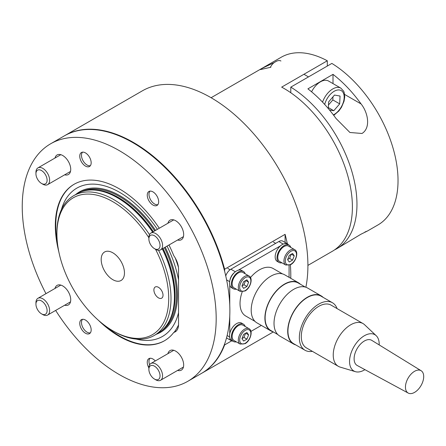 <?xml version="1.0" encoding="UTF-8"?>
<svg xmlns="http://www.w3.org/2000/svg" width="446" height="446" viewBox="0 0 446 446"><rect width="100%" height="100%" fill="white"/><g stroke="black" fill="none" stroke-linecap="round" stroke-linejoin="round"><path stroke-width="0.67" d="M148.88 237.735A79.059 45.643 -120 0 0 112.821 201.692A79.059 45.643 -120 0 0 56.921 233.966A79.059 45.643 -120 0 0 112.821 330.793A79.059 45.643 -120 0 0 163.52 322.703A79.059 45.643 -120 0 0 155.537 249.269M113.964 331.45L112.821 330.793L113.964 331.45A80.67 46.574 60 0 0 154.299 335.442L157.722 333.469A80.67 46.574 60 0 0 164.63 327.793A80.67 46.574 60 0 0 162.272 248.868M56.921 233.966L56.921 232.65A80.67 46.574 60 0 1 73.629 195.722A80.67 46.574 60 0 1 113.964 199.713A80.67 46.574 60 0 1 149.505 234.585M158.581 250.301A80.67 46.574 60 0 1 154.299 335.442M73.629 195.722L77.052 193.742A80.67 46.574 60 0 1 85.426 190.598A80.67 46.574 60 0 1 117.387 197.74A80.67 46.574 60 0 1 152.588 232.104M158.458 287.319A6.456 3.724 -120 0 0 155.23 287.001A6.456 3.724 -120 0 0 154.238 292.169A6.456 3.724 -120 0 0 158.458 297.856A6.456 3.724 -120 0 0 161.681 298.179A6.456 3.724 -120 0 0 162.673 293.005A6.456 3.724 -120 0 0 158.458 287.319M112.821 252.804A16.457 9.5 -120 0 0 104.593 251.99A16.457 9.5 -120 0 0 102.073 265.175A16.457 9.5 -120 0 0 112.821 279.675A16.457 9.5 -120 0 0 121.05 280.495A16.457 9.5 -120 0 0 123.575 267.305A16.457 9.5 -120 0 0 112.821 252.804M61.386 209.676A85.632 49.439 60 0 1 119.667 192.371A85.632 49.439 60 0 1 157.366 229.344M178.528 324.956A90.348 52.165 60 0 1 174.235 332.158M164.613 340.666A90.348 52.165 60 0 1 119.667 336.061A90.348 52.165 60 0 1 105.167 325.758M57.45 243.115A90.348 52.165 60 0 1 74.265 184.176M175.233 257.961A90.348 52.165 60 0 1 178.422 267.249M178.534 312.64A85.632 49.439 60 0 1 136.091 339.066M167.049 246.114A85.632 49.439 60 0 1 178.534 279.91M305.872 287.235A137.139 79.176 -120 0 0 210.936 97.624A137.139 79.176 -120 0 0 142.369 90.828L64.787 135.617A137.139 79.176 -120 0 0 64.558 135.751M224.622 271.268L224.622 269.239A137.139 79.176 -120 0 0 133.36 142.413A137.139 79.176 -120 0 0 64.787 135.617M224.622 269.239L285.089 234.334A137.139 79.176 60 0 1 287.313 243.717M290.374 264.824A137.139 79.176 60 0 1 290.764 278.31M231.658 340.856L224.622 344.914L224.622 343.944M201.698 373.28A137.139 79.176 -120 0 0 201.927 373.151A137.139 79.176 -120 0 0 224.622 344.914M285.089 234.334L285.089 242.434M245.177 273.788A10.002 5.776 120 0 0 244.904 273.119A10.002 5.776 120 0 0 243.432 271.475L241.604 270.421A10.002 5.776 120 0 0 232.611 274.647A10.002 5.776 120 0 0 230.125 286.103A10.002 5.776 120 0 0 231.602 287.748L233.425 288.802A10.002 5.776 120 0 0 236.302 289.159M243.432 271.475A10.002 5.776 120 0 0 234.44 275.7A10.002 5.776 120 0 0 231.953 287.157A10.002 5.776 120 0 0 233.425 288.802M238.432 272.891A8.875 5.123 120 0 0 232.634 280.712A8.875 5.123 120 0 0 233.994 287.826L240.154 291.377A8.875 5.123 -60 0 1 238.794 284.269A8.875 5.123 -60 0 1 244.592 276.448A8.875 5.123 -60 0 1 249.024 276.013L242.864 272.456A8.875 5.123 120 0 0 238.432 272.891M246.933 279.815L243.616 281.727L241.955 286.009L243.616 288.367L246.933 286.455L248.595 282.173L246.933 279.815M245.718 280.512L248.595 282.173M242.005 285.869L243.968 284.738L245.573 280.595M243.968 284.738L246.933 286.455M290.809 247.441A10.002 5.776 120 0 0 290.541 246.772A10.002 5.776 120 0 0 289.064 245.127L287.241 244.073A10.002 5.776 120 0 0 278.248 248.299A10.002 5.776 120 0 0 275.762 259.762A10.002 5.776 120 0 0 277.234 261.401L279.062 262.454A10.002 5.776 120 0 0 281.933 262.811M289.064 245.127A10.002 5.776 120 0 0 280.071 249.353A10.002 5.776 120 0 0 277.585 260.815A10.002 5.776 120 0 0 279.062 262.454M245.177 326.478A10.002 5.776 120 0 0 244.904 325.814A10.002 5.776 120 0 0 243.432 324.17L241.604 323.116A10.002 5.776 120 0 0 232.611 327.336A10.002 5.776 120 0 0 230.125 338.798A10.002 5.776 120 0 0 231.602 340.443L233.425 341.497A10.002 5.776 120 0 0 236.302 341.848M243.432 324.17A10.002 5.776 120 0 0 234.44 328.39A10.002 5.776 120 0 0 231.953 339.852A10.002 5.776 120 0 0 233.425 341.497M284.063 246.549A8.875 5.123 120 0 0 278.265 254.365A8.875 5.123 120 0 0 279.625 261.479L285.786 265.036A8.875 5.123 -60 0 1 284.425 257.922A8.875 5.123 -60 0 1 290.223 250.106A8.875 5.123 -60 0 1 294.661 249.665L288.501 246.108A8.875 5.123 120 0 0 284.063 246.549M292.57 253.467L289.248 255.385L287.586 259.661L289.248 262.019L292.57 260.107L294.226 255.826L292.57 253.467M291.355 254.17L294.226 255.826M287.642 259.527L289.605 258.396L291.21 254.253M289.605 258.396L292.57 260.107M238.432 325.586A8.875 5.123 120 0 0 232.634 333.407A8.875 5.123 120 0 0 233.994 340.515L240.154 344.072A8.875 5.123 -60 0 1 238.794 336.964A8.875 5.123 -60 0 1 244.592 329.142A8.875 5.123 -60 0 1 249.024 328.702L242.864 325.145A8.875 5.123 120 0 0 238.432 325.586M246.933 332.504L243.616 334.422L241.955 338.698L243.616 341.062L246.933 339.144L248.595 334.868L246.933 332.504M245.718 333.207L248.595 334.868M242.005 338.564L243.968 337.432L245.573 333.29M243.968 337.432L246.933 339.144M289.08 277.34L289.08 265.337M288.406 244.748A8.067 4.655 120 0 0 287.414 243.778A8.067 4.655 120 0 0 284.269 243.745M280.456 245.863L238.387 270.153M234.574 272.434A8.067 4.655 120 0 0 229.829 280.651M229.757 285.094L229.757 305.136M229.757 315.997L229.757 333.675M229.829 338.035A8.067 4.655 120 0 0 231.429 340.738A8.067 4.655 120 0 0 232.773 341.118M250.942 331.406L261.334 325.407M226.523 337.873A8.067 4.655 120 0 0 226.869 338.107L231.429 340.738M287.414 243.778L282.848 241.141A8.067 4.655 120 0 0 278.817 241.542L230.9 269.206A8.067 4.655 120 0 0 225.748 275.94M149.605 364.806A7.889 4.555 60 0 1 148.981 361.466A7.889 4.555 60 0 1 150.079 358.266M90.382 332.811A7.889 4.555 60 0 1 87.059 332.164L87.059 332.164A7.889 4.555 60 0 1 81.479 322.497A7.889 4.555 60 0 1 82.577 319.291M90.382 165.667A7.889 4.555 60 0 1 87.059 165.014L87.059 165.014A7.889 4.555 60 0 1 81.479 155.347A7.889 4.555 60 0 1 82.577 152.147M157.884 204.636A7.889 4.555 60 0 1 154.556 203.984L154.556 203.984A7.889 4.555 60 0 1 148.981 194.322A7.889 4.555 60 0 1 150.079 191.117M361.098 103.963C367.933 112.425 371.066 127.824 362.018 133.477L349.915 132.49L336 118.452A96.804 55.889 -120 0 0 307.907 88.849L333.006 74.359A96.804 55.889 60 0 1 361.098 103.963L344.635 94.457M333.006 83.603L333.006 74.359M336.914 248.645L360.842 234.284L367.51 230.978L377.985 224.929A96.804 55.889 -120 0 0 393.249 148.83A96.804 55.889 -120 0 0 331.863 63.416L290.792 87.126A96.804 55.889 60 0 1 352.178 172.541A96.804 55.889 60 0 1 336.914 248.645A96.804 55.889 60 0 1 334.578 249.866M367.51 230.978L364.951 231.992M290.792 87.126L290.792 92.751M270.884 67.24L260.347 69.598L262.51 68.121L274.24 62.574M307.907 265.392L332.348 251.276A96.804 55.889 -120 0 0 347.189 173.706A96.804 55.889 -120 0 0 283.951 88.403A96.804 55.889 -120 0 0 281.666 87.126L327.303 60.784A96.804 55.889 -120 0 0 281.181 57.261L211.103 97.719M327.303 60.784L327.303 66.053M280.93 60.991A9.678 5.592 120 0 0 279.832 60.595A9.678 5.592 120 0 0 276.085 61.47L274.82 62.2A7.889 4.555 120 0 0 270.354 67.363M322.558 102.151A16.134 9.316 -60 0 1 339.016 87.472A16.134 9.316 -60 0 1 340.844 88.13L328.524 81.016A16.134 9.316 120 0 0 326.695 80.358A16.134 9.316 120 0 0 311.592 91.815M329.466 109.961L333.781 110.725L339.685 103.873L340.047 96.041L334.511 95.059L328.607 101.911L328.301 108.568M328.468 105L332.839 99.921L332.978 96.832M332.839 99.921L339.685 103.873M328.345 107.586L333.781 110.725M364.923 369.656A20.973 12.109 -60 0 1 355.412 371.674L340.131 367.097A24.686 14.25 -60 0 1 338.347 366.328A24.686 14.25 -60 0 1 333.24 355.473A24.686 14.25 -60 0 1 343.827 330.38A24.686 14.25 -60 0 1 363.033 323.573A24.686 14.25 -60 0 1 364.588 324.738L376.19 335.676A20.973 12.109 -60 0 1 379.206 343.911A20.973 12.109 -60 0 1 379.2 344.925M363.033 323.573L331.088 305.131A24.686 14.25 120 0 0 311.888 311.932A24.686 14.25 120 0 0 301.295 337.031A24.686 14.25 120 0 0 306.402 347.886L338.347 366.328M355.412 371.674A20.973 12.109 -60 0 1 349.553 361.795A20.973 12.109 -60 0 1 359.493 339.506A20.973 12.109 -60 0 1 376.19 335.676M337.065 308.582A27.429 15.833 120 0 0 332.46 302.756A27.429 15.833 120 0 0 311.124 310.316A27.429 15.833 120 0 0 299.355 338.202A27.429 15.833 120 0 0 305.031 350.261A27.429 15.833 120 0 0 312.378 351.337M332.46 302.756L321.048 296.166A27.429 15.833 120 0 0 299.718 303.732A27.429 15.833 120 0 0 287.949 331.618A27.429 15.833 120 0 0 293.624 343.676L305.031 350.261M423.7 376.335A12.906 7.454 -60 0 1 418.231 389.386A12.906 7.454 -60 0 1 408.224 393.071A12.906 7.454 -60 0 1 405.453 387.34A12.906 7.454 -60 0 1 411.056 374.144A12.906 7.454 -60 0 1 421.13 370.721A12.906 7.454 -60 0 1 423.7 376.335M408.224 393.071L357.235 365.497A14.523 8.385 -60 0 1 354.113 359.047A14.523 8.385 -60 0 1 360.418 344.2A14.523 8.385 -60 0 1 371.752 340.348L421.13 370.721M323.16 297.387A27.752 16.023 120 0 0 321.209 295.888A27.752 16.023 120 0 0 299.623 303.536A27.752 16.023 120 0 0 287.72 331.752A27.752 16.023 120 0 0 293.462 343.955A27.752 16.023 120 0 0 295.731 344.892M321.209 295.888L307.523 287.988A27.752 16.023 120 0 0 285.936 295.637A27.752 16.023 120 0 0 274.028 323.852A27.752 16.023 120 0 0 279.77 336.05L293.462 343.955M305.248 287.046L298.235 282.998A27.429 15.833 120 0 0 276.899 290.558A27.429 15.833 120 0 0 265.13 318.444A27.429 15.833 120 0 0 270.806 330.503L277.825 334.556M300.342 284.214A27.752 16.023 120 0 0 298.396 282.714A27.752 16.023 120 0 0 276.81 290.363A27.752 16.023 120 0 0 264.902 318.578A27.752 16.023 120 0 0 270.644 330.781A27.752 16.023 120 0 0 272.913 331.718M298.396 282.714L284.704 274.814A27.752 16.023 120 0 0 263.118 282.463A27.752 16.023 120 0 0 251.21 310.678A27.752 16.023 120 0 0 256.952 322.876L270.644 330.781M242.206 291.879A27.429 15.833 120 0 0 240.032 303.955A27.429 15.833 120 0 0 245.707 316.013L255.006 321.382M282.435 273.872L273.136 268.503A27.429 15.833 120 0 0 250.485 277.54M85.459 152.906A8.067 4.655 -120 0 0 81.428 152.51A8.067 4.655 -120 0 0 80.191 158.971A8.067 4.655 -120 0 0 85.459 166.079A8.067 4.655 -120 0 0 89.495 166.481A8.067 4.655 -120 0 0 90.733 160.014A8.067 4.655 -120 0 0 85.459 152.906M152.961 191.875A8.067 4.655 -120 0 0 148.925 191.479A8.067 4.655 -120 0 0 147.693 197.94A8.067 4.655 -120 0 0 152.961 205.049A8.067 4.655 -120 0 0 156.992 205.45A8.067 4.655 -120 0 0 158.23 198.988A8.067 4.655 -120 0 0 152.961 191.875M85.459 320.055A8.067 4.655 -120 0 0 81.428 319.654A8.067 4.655 -120 0 0 80.191 326.121A8.067 4.655 -120 0 0 85.459 333.229A8.067 4.655 -120 0 0 89.495 333.63A8.067 4.655 -120 0 0 90.733 327.163A8.067 4.655 -120 0 0 85.459 320.055M155.297 360.948A8.067 4.655 -120 0 0 152.961 359.024A8.067 4.655 -120 0 0 148.925 358.623A8.067 4.655 -120 0 0 148.88 367.861M64.676 174.81A11.295 6.523 -120 0 0 68.389 174.525A11.295 6.523 -120 0 0 70.122 165.477A11.295 6.523 -120 0 0 62.741 155.526A11.295 6.523 -120 0 0 57.094 154.963A11.295 6.523 -120 0 0 54.992 158.04M177.614 240.015A11.295 6.523 -120 0 0 181.327 239.731A11.295 6.523 -120 0 0 183.061 230.682A11.295 6.523 -120 0 0 175.679 220.731A11.295 6.523 -120 0 0 170.032 220.168A11.295 6.523 -120 0 0 167.93 223.245M64.676 305.22A11.295 6.523 -120 0 0 68.389 304.936A11.295 6.523 -120 0 0 70.122 295.888A11.295 6.523 -120 0 0 62.741 285.936A11.295 6.523 -120 0 0 57.094 285.373A11.295 6.523 -120 0 0 54.992 288.45M177.614 370.42A11.295 6.523 -120 0 0 181.327 370.141A11.295 6.523 -120 0 0 183.061 361.093A11.295 6.523 -120 0 0 175.679 351.136A11.295 6.523 -120 0 0 170.032 350.578A11.295 6.523 -120 0 0 167.93 353.656M55.655 310.427A137.139 79.176 -120 0 0 119.21 374.528A137.139 79.176 -120 0 0 187.783 381.319A137.139 79.176 -120 0 0 208.8 271.424A137.139 79.176 -120 0 0 119.21 150.581A137.139 79.176 -120 0 0 50.643 143.785A137.139 79.176 -120 0 0 45.971 293.658M187.783 381.319L201.469 373.413A137.139 79.176 -120 0 0 222.493 263.525A137.139 79.176 -120 0 0 132.902 142.675A137.139 79.176 -120 0 0 64.33 135.885L50.643 143.785M159.283 228.235A90.348 52.165 -120 0 0 119.21 188.781A90.348 52.165 -120 0 0 74.036 184.31A90.348 52.165 -120 0 0 58.833 251.8M98.332 320.222A90.348 52.165 -120 0 0 119.21 336.323A90.348 52.165 -120 0 0 164.384 340.8A90.348 52.165 -120 0 0 173.778 332.426L176.393 330.915M173.778 332.426A16.134 9.316 -120 0 0 175.194 331.852A16.134 9.316 -120 0 0 178.534 324.465L178.534 269.139A16.134 9.316 -120 0 0 173.778 255.692A90.348 52.165 -120 0 0 168.967 245.005M155.726 379.786L154.461 379.055A7.889 4.555 60 0 1 148.88 369.388A7.889 4.555 60 0 1 154.461 366.166A7.889 4.555 60 0 1 160.042 375.833A7.889 4.555 60 0 1 154.461 379.055L155.726 379.786A9.678 5.592 60 0 0 160.566 380.265L183.429 367.064M148.88 369.388L148.88 367.928A9.678 5.592 60 0 1 150.887 363.496A9.678 5.592 60 0 1 155.726 363.975A9.678 5.592 60 0 1 162.049 372.505A9.678 5.592 60 0 1 160.566 380.265M148.88 238.978A7.889 4.555 60 0 1 154.461 235.756A7.889 4.555 60 0 1 160.042 245.423A7.889 4.555 60 0 1 154.461 248.645A7.889 4.555 60 0 1 148.88 238.978L148.88 237.517A9.678 5.592 60 0 1 150.887 233.085A9.678 5.592 60 0 1 158.347 235.683A9.678 5.592 60 0 1 162.573 245.423A9.678 5.592 60 0 1 160.566 249.855A9.678 5.592 60 0 1 155.726 249.375L154.461 248.645M42.788 184.17L41.523 183.44A7.889 4.555 60 0 1 35.942 173.773A7.889 4.555 60 0 1 41.523 170.556A7.889 4.555 60 0 1 47.103 180.217A7.889 4.555 60 0 1 41.523 183.44L42.788 184.17A9.678 5.592 60 0 0 47.627 184.65L70.49 171.448M35.942 173.773L35.942 172.312A9.678 5.592 60 0 1 37.949 167.886A9.678 5.592 60 0 1 42.788 168.365A9.678 5.592 60 0 1 49.11 176.895A9.678 5.592 60 0 1 47.627 184.65M35.942 304.183A7.889 4.555 60 0 1 41.523 300.966A7.889 4.555 60 0 1 47.103 310.628A7.889 4.555 60 0 1 41.523 313.85A7.889 4.555 60 0 1 35.942 304.183L35.942 302.723A9.678 5.592 60 0 1 37.949 298.29A9.678 5.592 60 0 1 45.408 300.888A9.678 5.592 60 0 1 49.634 310.628A9.678 5.592 60 0 1 47.627 315.06A9.678 5.592 60 0 1 42.788 314.581L41.523 313.85M81.233 191.786A80.347 46.39 60 0 1 119.667 196.686A80.347 46.39 60 0 1 154.706 230.877M75.703 194.523A81.083 46.813 60 0 1 120.119 195.822A81.083 46.813 60 0 1 155.531 230.404M85.348 190.615A80.347 46.39 60 0 1 118.296 197.478A80.347 46.39 60 0 1 153.34 231.669M163.019 248.439A80.347 46.39 60 0 1 164.58 327.849M164.39 247.647A80.347 46.39 60 0 1 161.508 330.826M85.426 190.598L86.334 190.414A80.369 46.401 60 0 1 118.179 197.528A80.369 46.401 60 0 1 153.229 231.73M162.913 248.5A80.369 46.401 60 0 1 165.249 327.096L164.63 327.793M165.21 247.173A81.083 46.813 60 0 1 156.368 334.249M245.272 277.635A7.905 4.566 120 0 0 239.686 287.319A7.905 4.566 120 0 0 245.272 290.547A7.905 4.566 120 0 0 250.864 280.863A7.905 4.566 120 0 0 245.272 277.635M290.909 251.288A7.905 4.566 120 0 0 285.317 260.971A7.905 4.566 120 0 0 290.909 264.199A7.905 4.566 120 0 0 296.501 254.515A7.905 4.566 120 0 0 290.909 251.288M245.272 330.33A7.905 4.566 120 0 0 239.686 340.014A7.905 4.566 120 0 0 245.272 343.242A7.905 4.566 120 0 0 250.864 333.558A7.905 4.566 120 0 0 245.272 330.33M229.601 336.953L227.125 335.526M229.645 281.655L226.601 279.893M235.349 271.77L230.9 269.206M283.221 244.085L278.817 241.542M333.374 114.895A14.2 8.195 120 0 0 343.649 101.136A14.2 8.195 120 0 0 339.635 90.02A14.2 8.195 120 0 0 324.694 104.448M273.303 331.941L201.927 373.151M240.154 291.377L245.071 290.987C250.507 288.133 253.339 278.003 249.024 276.013M227.8 268.414L230.091 269.735M285.786 265.036L290.708 264.64C296.138 261.785 298.976 251.661 294.661 249.665M273.431 242.066L275.667 243.36M240.154 344.072L245.071 343.682C250.507 340.828 253.339 330.698 249.024 328.702M303.932 74.27L308.498 76.907M333.736 115.375L338.915 110.931L341.519 107.224L344.061 101.197L344.741 96.854L344.217 92.573L343.671 91.201L340.844 88.13M150.887 363.496L173.75 350.3M150.887 233.085L173.75 219.889M160.566 249.855L183.429 236.653M37.949 167.886L60.812 154.684M47.627 315.06L70.49 301.858M37.949 298.29L60.812 285.094"/></g></svg>
